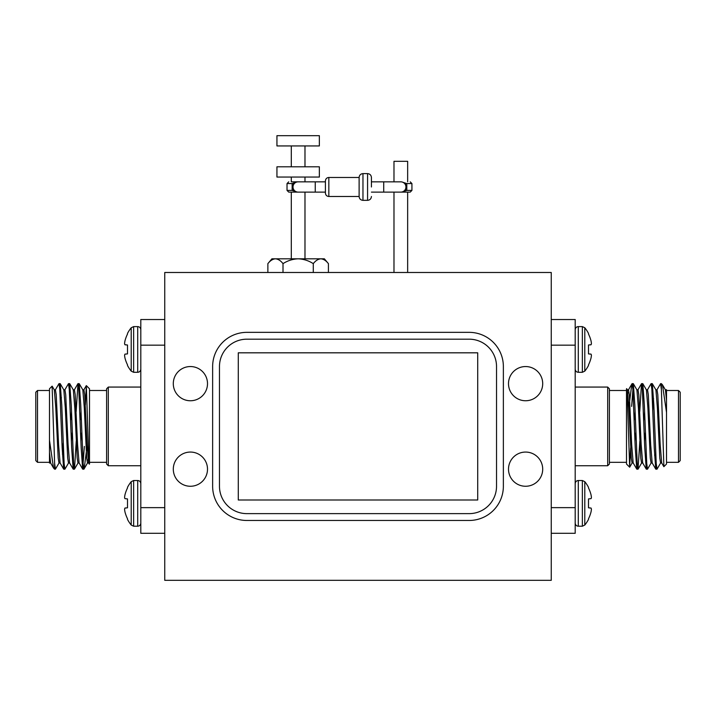 <?xml version="1.0" encoding="UTF-8"?>
<svg xmlns="http://www.w3.org/2000/svg" width="716" height="716" viewBox="0 0 716 716"><rect width="100%" height="100%" fill="white"/><g stroke="black" fill="none" stroke-linecap="round" stroke-linejoin="round"><path stroke-width="1.07" d="M362.967 200.337L362.967 173.621L367.577 173.621L367.577 200.337L362.967 200.337C360.649 200.131 359.369 198.851 359.119 196.488L359.119 177.47L328.841 177.47C326.782 177.657 325.637 178.794 325.413 180.888L325.413 193.069C325.637 195.164 326.782 196.309 328.841 196.488L328.841 177.47M291.305 177.058L291.305 181.846L298.142 181.846A5.128 5.128 0 0 0 293.014 186.983A5.128 5.128 0 0 0 298.142 192.112L288.736 192.112L287.026 190.402L292.155 190.402L292.155 183.565L295.959 182.285M371.425 186.983L371.425 177.47L371.425 186.983M371.425 192.112L383.713 192.112L383.713 181.846L400.817 181.846A5.128 5.128 0 0 1 405.945 186.983A5.128 5.128 0 0 1 400.817 192.112L410.223 192.112L411.933 190.402L406.804 190.402L402.992 191.673M469.159 513.632A27.36 27.36 0 0 0 496.528 486.262L496.528 366.547A27.36 27.36 0 0 0 469.159 339.187L246.841 339.187A27.36 27.36 0 0 0 219.472 366.547L219.472 486.262A27.36 27.36 0 0 0 246.841 513.632L469.159 513.632M298.142 135.673L319.354 135.673L319.354 145.939L276.94 145.939L276.94 135.673L298.142 135.673M267.874 272.492L267.874 263.64C270.192 260.651 272.707 259.04 275.436 258.807L298.142 258.807C292.683 259.049 287.635 260.66 283.008 263.64C280.708 260.66 278.184 259.049 275.436 258.807L271.928 258.807L267.874 263.64M328.411 272.492L328.411 263.64C326.111 260.66 323.587 259.049 320.849 258.807C318.119 259.04 315.595 260.651 313.277 263.64C308.659 260.66 303.611 259.049 298.142 258.807L324.357 258.807L328.411 263.64M313.277 272.492L313.277 263.64M283.008 272.492L283.008 263.64M298.142 166.801L319.354 166.801L319.354 177.058L276.94 177.058L276.94 166.801L298.142 166.801M325.413 181.846L291.305 181.846M307.549 192.112L298.142 192.112L315.246 192.112L315.246 181.846M296.102 191.691L292.155 190.402A6.838 1.423 160.5 0 0 293.694 189.534M288.736 181.846L287.026 183.565L292.155 183.565A6.838 1.423 -160.5 0 1 293.694 184.433M402.857 182.276L406.804 183.565L406.804 190.402A6.838 1.423 -160.5 0 1 405.265 189.534M405.265 184.433A6.838 1.423 160.5 0 1 406.804 183.565L411.933 183.565L410.223 181.846M393.979 181.846L393.979 161.324L407.655 161.324L407.655 181.846M54.613 467.718L54.828 465.812M55.329 389.907L58.981 383.651L59.777 389.388L62.149 447.786L63.652 469.096L64.324 465.812M64.825 389.907L68.485 383.651L69.273 389.388L71.654 447.786L73.157 469.096L73.829 465.812M76.156 411.619L77.981 383.651L78.778 389.388L81.15 447.786L82.653 469.096L84.372 446.417M54.613 463.216L54.613 469.159L53.521 467.995L49.485 440.349L49.485 388.779L52.116 386.157L54.613 463.216L55.418 469.159L59.079 462.912M59.58 386.998L60.251 383.722L61.755 405.032L64.127 463.431L64.923 469.159L68.575 462.912M69.076 386.998L69.747 383.722L71.251 405.032L73.632 463.431L74.5 469.096L76.245 441.19M78.581 386.998L79.252 383.722L80.756 405.032L83.128 463.431L83.924 469.159L87.576 462.912M49.485 440.349L49.485 463.073L50.666 462.992M49.485 390.497L37.509 390.497L37.509 462.321L49.485 462.321M37.509 462.321L35.8 460.612L35.8 392.207L37.509 390.497M86.341 385.629L89.5 388.779L89.5 464.031L88.524 451.689L86.341 385.629L85.356 404.88M89.5 462.321L106.603 462.321M84.372 467.208L87.137 445.674M62.417 454.177L63.16 453.425L63.16 443.079M49.485 452.512L50.576 462.912L53.521 467.995M54.228 389.826L55.418 389.826L56.215 394.722L58.587 444.699L60.072 462.912L63.652 469.096M63.733 389.826L64.923 389.826L65.711 394.722L68.092 444.699L69.577 462.912L73.157 469.096M71.403 441.19L71.752 433.252M73.238 389.826L74.419 389.826L75.216 394.722L77.588 444.699L79.082 462.912L82.653 469.096M80.908 441.19L81.248 433.252M82.734 389.826L83.924 389.826L84.712 394.722L87.092 444.699L88.578 462.912L89.303 464.156M52.17 386.175L54.327 389.907L55.812 408.12L58.193 458.088L58.981 462.992L60.171 462.992M60.251 383.722L63.831 389.907L65.317 408.12L67.689 458.088L68.485 462.992L69.676 462.992M71.153 419.567L71.502 411.619M69.747 383.722L73.327 389.907L74.822 408.12L77.194 458.088L77.981 462.992L79.172 462.992M80.657 419.567L80.998 411.619M79.252 383.722L82.832 389.907L84.318 408.12L86.69 458.088L87.486 462.992L88.677 462.992M88.077 460.128L88.596 453.729M108.313 465.74L106.603 464.031L106.603 388.779L108.313 387.07L108.313 465.74L140.801 465.74M164.752 533.295L140.801 533.295L140.801 507.644L164.752 507.644M164.752 345.175L140.801 345.175L140.801 319.524L164.752 319.524M140.801 507.644L140.801 345.175M81.803 433.252L80.613 433.252M72.298 433.252L71.117 433.252M661.387 385.101L661.172 386.998M660.671 462.912L657.019 469.159L656.223 463.431L653.851 405.032L652.348 383.722L651.676 386.998M651.175 462.912L647.515 469.159L646.727 463.422L644.346 405.032L642.843 383.722L642.171 386.998M639.844 441.19L638.019 469.159L637.222 463.422L634.85 405.032L633.347 383.722L631.628 406.402M661.387 389.594L661.387 383.651L662.479 384.814L666.515 412.461L666.515 464.031L663.884 466.662L661.387 389.594L660.582 383.651L656.921 389.907M656.42 465.812L655.749 469.096L654.245 447.786L651.873 389.379L651.077 383.651L647.425 389.907M646.924 465.812L646.253 469.096L644.749 447.786L642.368 389.379L641.5 383.722L639.755 411.619M637.419 465.812L636.748 469.096L635.244 447.786L632.872 389.379L632.076 383.651L628.424 389.907M666.515 412.461L666.515 389.746L665.334 389.826M666.515 462.321L678.491 462.321L678.491 390.497L666.515 390.497M678.491 390.497L680.2 392.207L680.2 460.612L678.491 462.321M629.659 467.19L626.5 464.031L626.5 388.779L627.476 401.121L629.659 467.19L630.644 447.939M626.5 390.497L609.397 390.497M631.628 385.611L628.863 407.144M653.583 398.633L652.84 399.385L652.84 409.731M666.515 400.307L665.424 389.907L662.479 384.814M661.772 462.992L660.582 462.992L659.785 458.088L657.413 408.12L655.928 389.907L652.348 383.722M652.267 462.992L651.077 462.992L650.289 458.088L647.908 408.12L646.423 389.907L642.843 383.722M644.597 411.619L644.248 419.567M642.762 462.992L641.581 462.992L640.784 458.088L638.412 408.12L636.918 389.907L633.347 383.722M635.092 411.619L634.752 419.567M633.266 462.992L632.076 462.992L631.288 458.088L628.908 408.12L627.422 389.907L626.697 388.663M663.83 466.644L661.673 462.912L660.188 444.699L657.807 394.722L657.019 389.826L655.829 389.826M655.749 469.096L652.169 462.912L650.683 444.699L648.311 394.722L647.515 389.826L646.324 389.826M644.847 433.252L644.498 441.19M646.253 469.096L642.673 462.912L641.178 444.699L638.806 394.722L638.019 389.826L636.828 389.826M635.343 433.252L635.003 441.19M636.748 469.096L633.168 462.912L631.682 444.699L629.31 394.722L628.514 389.826L627.323 389.826M627.923 392.69L627.404 399.08M607.687 387.07L609.397 388.779L609.397 464.031L607.687 465.74L607.687 387.07L575.199 387.07M551.248 319.524L575.199 319.524L575.199 345.175L551.248 345.175M551.248 507.644L575.199 507.644L575.199 533.295L551.248 533.295M575.199 345.175L575.199 507.644M634.197 419.567L635.387 419.567M643.702 419.567L644.883 419.567M591.076 344.709A34.279 13.067 -5.4 0 0 591.398 343.778L591.398 343.259L591.398 343.778A34.279 13.067 -5.4 0 1 591.076 344.709L588.489 345.005L590.986 344.79M591.076 357.803A34.279 31.549 -167.1 0 0 591.398 355.637L591.398 355.118L591.398 355.637A34.279 31.549 -167.1 0 1 591.076 357.803L590.986 358.161A34.547 34.413 -90 0 1 588.489 364.865A34.547 34.413 -90 0 0 590.986 358.161M590.986 354.116L588.489 353.892L591.076 354.187A34.279 13.067 -174.6 0 1 591.398 355.118M590.986 340.735A34.547 34.413 -90 0 0 588.489 334.032A34.547 34.413 -90 0 1 590.986 340.735L591.076 341.093A34.279 31.549 -12.9 0 1 591.398 343.259A34.279 31.549 -12.9 0 0 591.076 341.093M588.489 334.032L588.489 333.405A34.592 34.592 0 0 0 584.793 327.758L584.784 371.139A34.592 34.592 0 0 0 588.489 365.491L588.489 364.865M588.489 353.892L588.489 345.005M591.076 508.109A34.279 13.067 5.4 0 1 591.398 509.04L591.398 509.55L591.398 509.04A34.279 13.067 5.4 0 0 591.076 508.109L588.489 507.805L590.986 508.029L588.489 507.805L588.489 498.927L591.076 498.622A34.279 13.067 174.6 0 0 591.398 497.701L591.398 497.181L591.398 497.701A34.279 13.067 174.6 0 1 591.076 498.622M591.076 495.016A34.279 31.549 167.1 0 1 591.398 497.181A34.279 31.549 167.1 0 0 591.076 495.016L590.986 494.649A34.547 34.413 90 0 0 588.489 487.945L588.489 487.319A34.592 34.592 0 0 0 584.793 481.68L584.784 525.061A34.592 34.592 0 0 0 588.489 519.413L588.489 518.787A34.547 34.413 90 0 0 590.986 512.083L591.076 511.716A34.279 31.549 12.9 0 0 591.398 509.55A34.279 31.549 12.9 0 1 591.076 511.716M590.986 512.083A34.547 34.413 90 0 1 588.489 518.787M542.701 383.651A17.103 17.103 0 0 0 517.05 368.838A17.103 17.103 0 0 0 517.05 398.463A17.103 17.103 0 0 0 542.701 383.651M542.701 469.159A17.103 17.103 0 0 0 517.05 454.356A17.103 17.103 0 0 0 517.05 483.971A17.103 17.103 0 0 0 542.701 469.159M207.506 469.159A17.103 17.103 0 0 0 181.846 454.356A17.103 17.103 0 0 0 181.846 483.971A17.103 17.103 0 0 0 207.506 469.159M207.506 383.651A17.103 17.103 0 0 0 181.846 368.838A17.103 17.103 0 0 0 181.846 398.463A17.103 17.103 0 0 0 207.506 383.651M164.752 580.327L551.248 580.327L551.248 272.492L164.752 272.492L164.752 580.327M246.841 520.469L469.159 520.469A34.207 34.207 0 0 0 503.366 486.262L503.366 366.547A34.207 34.207 0 0 0 469.159 332.349L246.841 332.349A34.207 34.207 0 0 0 212.634 366.547L212.634 486.262A34.207 34.207 0 0 0 246.841 520.469M124.602 343.778L124.602 343.259L124.602 343.778A34.279 13.067 -174.6 0 0 124.924 344.709L127.511 345.005L125.014 344.79M124.924 357.803A34.279 31.549 -12.9 0 1 124.602 355.637L124.602 355.118L124.602 355.637A34.279 31.549 -12.9 0 0 124.924 357.803L125.014 358.161A34.547 34.413 -90 0 0 127.511 364.865A34.547 34.413 -90 0 1 125.014 358.161M125.014 354.116L127.511 353.892L124.924 354.187A34.279 13.067 -5.4 0 0 124.602 355.118A34.279 13.067 -5.4 0 1 124.924 354.187M125.014 340.735A34.547 34.413 -90 0 1 127.511 334.032A34.547 34.413 -90 0 0 125.014 340.735L124.924 341.093A34.279 31.549 -167.1 0 0 124.602 343.259A34.279 31.549 -167.1 0 1 124.924 341.093M127.511 334.032L127.511 333.405A34.592 34.592 0 0 1 131.207 327.758L131.216 371.139L133.632 372.293L133.632 326.603L131.216 327.758M131.207 371.139A34.592 34.592 0 0 1 127.511 365.491L127.511 364.865M127.511 353.892L127.511 345.005M124.602 509.04L124.602 509.55L124.602 509.04A34.279 13.067 174.6 0 1 124.924 508.109L127.511 507.805L125.014 508.029M124.924 495.016A34.279 31.549 12.9 0 0 124.602 497.181L124.602 497.701L124.602 497.181A34.279 31.549 12.9 0 1 124.924 495.016L125.014 494.649A34.547 34.413 90 0 1 127.511 487.945A34.547 34.413 90 0 0 125.014 494.649M127.511 507.805L127.511 498.927L124.924 498.622A34.279 13.067 5.4 0 1 124.602 497.701M125.014 512.083A34.547 34.413 90 0 0 127.511 518.787A34.547 34.413 90 0 1 125.014 512.083L124.924 511.716A34.279 31.549 167.1 0 1 124.602 509.55A34.279 31.549 167.1 0 0 124.924 511.716M127.511 518.787L127.511 519.413A34.592 34.592 0 0 0 131.207 525.052L131.216 481.671A34.592 34.592 0 0 0 127.511 487.319L127.511 487.945M477.715 500.001L477.715 352.818L238.285 352.818L238.285 500.001L477.715 500.001M584.784 371.139L582.368 372.293L582.368 326.603L584.784 327.758M582.368 372.293L578.295 372.293L578.295 326.603C576.434 326.765 575.395 327.803 575.199 329.7M584.784 481.671L582.368 480.517L582.368 526.215L584.784 525.061M582.368 480.517L578.295 480.517L578.295 526.215C576.434 526.045 575.395 525.016 575.199 523.11M133.632 372.293L137.705 372.293L137.705 326.603C139.566 326.765 140.605 327.803 140.801 329.7M131.216 481.671L133.632 480.517L133.632 526.215L131.216 525.061M133.632 480.517L137.705 480.517L137.705 526.215C139.566 526.045 140.605 525.016 140.801 523.11M359.119 196.488L328.841 196.488M325.413 192.112L315.246 192.112M362.967 173.621C360.649 173.827 359.369 175.116 359.119 177.47M367.577 173.621C369.886 173.827 371.174 175.116 371.425 177.47M367.577 200.337C369.886 200.131 371.174 198.851 371.425 196.488M383.713 181.846L371.425 181.846M383.713 192.112L400.817 192.112M291.305 145.939L291.305 166.801M304.98 145.939L304.98 166.801M291.305 192.112L291.305 258.807M304.98 192.112L304.98 258.807M304.98 177.058L304.98 181.846M287.026 183.565L287.026 190.402M411.933 183.565L411.933 190.402M393.979 192.112L393.979 272.492M407.655 192.112L407.655 272.492M54.613 469.159L55.418 469.159M63.733 469.159L64.914 469.159M73.238 469.159L74.419 469.159M82.734 469.159L83.924 469.159M58.981 383.651L60.171 383.651M68.485 383.651L69.676 383.651M77.981 383.651L79.172 383.651M89.5 390.497L106.603 390.497M61.442 397.666L60.198 396.422M77.901 383.722L74.33 389.907M86.296 385.647L83.826 389.907M78.08 462.912L74.5 469.096M108.313 387.07L140.801 387.07M81.293 419.567L80.103 419.567M71.797 419.567L70.607 419.567M661.387 383.651L660.582 383.651M652.267 383.651L651.086 383.651M642.762 383.651L641.581 383.651M633.266 383.651L632.076 383.651M657.019 469.159L655.829 469.159M647.515 469.159L646.324 469.159M638.019 469.159L636.828 469.159M626.5 462.321L609.397 462.321M654.558 455.143L655.802 456.396M638.099 469.096L641.67 462.912M629.704 467.163L632.174 462.912M637.92 389.907L641.5 383.722M607.687 465.74L575.199 465.74M634.707 433.252L635.898 433.252M644.203 433.252L645.393 433.252M582.368 326.603L578.295 326.603M578.295 372.293C576.434 372.132 575.395 371.094 575.199 369.196M582.368 526.215L578.295 526.215M578.295 480.517C576.434 480.687 575.395 481.716 575.199 483.622M133.632 326.603L137.705 326.603M137.705 372.293C139.566 372.132 140.605 371.094 140.801 369.196M133.632 526.215L137.705 526.215M137.705 480.517C139.566 480.687 140.605 481.716 140.801 483.622"/></g></svg>
